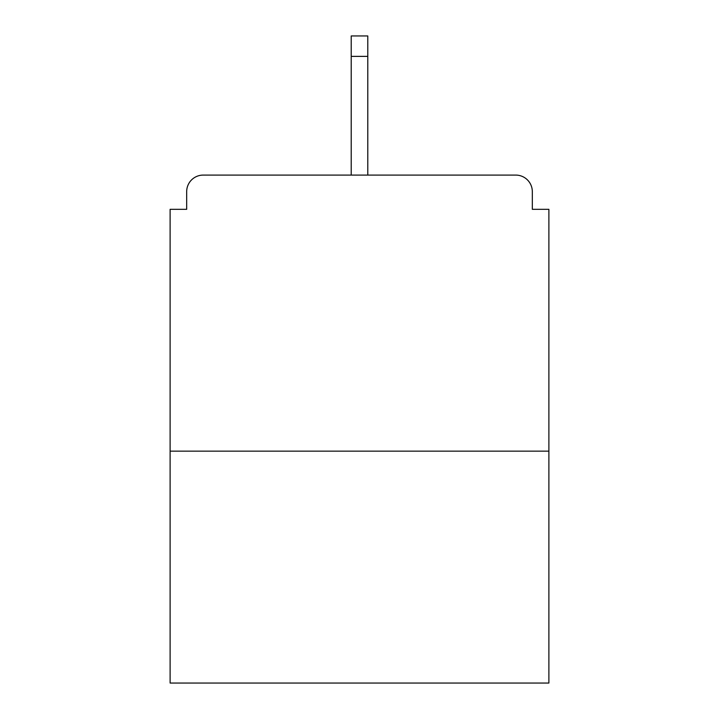 <?xml version="1.0" encoding="UTF-8"?>
<svg xmlns="http://www.w3.org/2000/svg" width="719" height="719" viewBox="0 0 719 719"><rect width="100%" height="100%" fill="white"/><g stroke="black" fill="none" stroke-linecap="round" stroke-linejoin="round"><path stroke-width="1.08" d="M532.321 209.319L532.321 191.649L532.321 209.319L548.885 209.319L548.885 683.05L170.115 683.05L170.115 209.319L186.679 209.319L186.679 191.649L186.679 209.319M548.885 451.155L170.115 451.155M532.321 191.649A16.564 16.564 0 0 0 515.757 175.085L203.243 175.085A16.564 16.564 0 0 0 186.679 191.649M515.757 175.085L445.636 175.085M273.364 175.085L203.243 175.085M367.786 56.379L351.214 56.379L351.214 35.95L367.786 35.95L367.786 175.085M351.214 56.379L351.214 175.085"/></g></svg>
